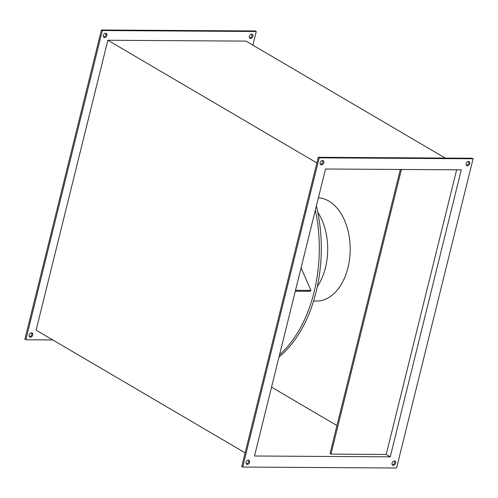 <?xml version="1.0" encoding="UTF-8"?>
<svg xmlns="http://www.w3.org/2000/svg" width="498" height="498" viewBox="0 0 498 498"><rect width="100%" height="100%" fill="white"/><g stroke="black" fill="none" stroke-linecap="round" stroke-linejoin="round"><path stroke-width="0.75" d="M313.584 301.053L316.554 301.066A51.655 33.329 -89.6 0 0 347.984 267.681A51.655 33.329 -89.6 0 0 318.403 197.806M278.992 357.041A122.415 78.989 -89.6 0 0 316.025 292.239A122.415 78.989 -89.6 0 0 316.392 205.917M279.534 354.875A122.415 78.989 -89.6 0 0 314.051 292.226A122.415 78.989 -89.6 0 0 315.365 210.088M103.528 37.026A2.322 1.662 120.4 0 0 103.64 37.026A2.322 1.662 120.4 0 0 105.644 35.632A2.322 1.662 120.4 0 0 105.757 33.235M105.644 33.229A2.322 1.662 120.4 0 0 103.472 34.966A2.322 1.662 120.4 0 0 103.933 37.406A2.322 1.662 120.4 0 0 104.574 37.574A2.322 1.662 120.4 0 0 106.746 35.837A2.322 1.662 120.4 0 0 106.286 33.397A2.322 1.662 120.4 0 0 105.644 33.229M29.394 336.586A2.322 1.662 120.4 0 0 29.507 336.592A2.322 1.662 120.4 0 0 31.511 335.198A2.322 1.662 120.4 0 0 31.623 332.795M31.511 332.789A2.322 1.662 120.4 0 0 29.338 334.525A2.322 1.662 120.4 0 0 29.799 336.965A2.322 1.662 120.4 0 0 30.434 337.14A2.322 1.662 120.4 0 0 32.613 335.397A2.322 1.662 120.4 0 0 32.152 332.957A2.322 1.662 120.4 0 0 31.511 332.789M249.535 37.923A2.322 1.662 120.4 0 0 249.641 37.923A2.322 1.662 120.4 0 0 251.652 36.535A2.322 1.662 120.4 0 0 251.758 34.132M251.652 34.125A2.322 1.662 120.4 0 0 249.473 35.862A2.322 1.662 120.4 0 0 249.934 38.302A2.322 1.662 120.4 0 0 250.575 38.471A2.322 1.662 120.4 0 0 252.747 36.734A2.322 1.662 120.4 0 0 252.287 34.294A2.322 1.662 120.4 0 0 251.652 34.125M322.492 160.512A2.322 1.662 120.4 0 0 320.32 162.255A2.322 1.662 120.4 0 0 320.78 164.695A2.322 1.662 120.4 0 0 321.415 164.863A2.322 1.662 120.4 0 0 323.594 163.126A2.322 1.662 120.4 0 0 323.134 160.686A2.322 1.662 120.4 0 0 322.492 160.512M320.376 164.309A2.322 1.662 120.4 0 0 320.482 164.315A2.322 1.662 120.4 0 0 322.492 162.921A2.322 1.662 120.4 0 0 322.598 160.518M248.359 460.077A2.322 1.662 120.4 0 0 246.186 461.814A2.322 1.662 120.4 0 0 246.647 464.254A2.322 1.662 120.4 0 0 247.282 464.422A2.322 1.662 120.4 0 0 249.454 462.686A2.322 1.662 120.4 0 0 249 460.245A2.322 1.662 120.4 0 0 248.359 460.077M246.242 463.868A2.322 1.662 120.4 0 0 246.348 463.875A2.322 1.662 120.4 0 0 248.359 462.48A2.322 1.662 120.4 0 0 248.465 460.077M394.36 460.974A2.322 1.662 120.4 0 0 392.187 462.71A2.322 1.662 120.4 0 0 392.648 465.151A2.322 1.662 120.4 0 0 393.289 465.319A2.322 1.662 120.4 0 0 395.462 463.582A2.322 1.662 120.4 0 0 395.001 461.142A2.322 1.662 120.4 0 0 394.36 460.974M392.243 464.765A2.322 1.662 120.4 0 0 392.356 464.771A2.322 1.662 120.4 0 0 394.36 463.377A2.322 1.662 120.4 0 0 394.472 460.974M468.494 161.408A2.322 1.662 120.4 0 0 466.321 163.151A2.322 1.662 120.4 0 0 466.782 165.591A2.322 1.662 120.4 0 0 467.423 165.759A2.322 1.662 120.4 0 0 469.595 164.023A2.322 1.662 120.4 0 0 469.135 161.582A2.322 1.662 120.4 0 0 468.494 161.408M466.377 165.205A2.322 1.662 120.4 0 0 466.489 165.212A2.322 1.662 120.4 0 0 468.494 163.817A2.322 1.662 120.4 0 0 468.606 161.414M295.295 291.181L310.111 291.274L310.939 290.402L301.078 267.806M456.647 169.806L386.205 454.456L330.958 454.12L401.407 169.469M390.251 456.834L461.273 169.837L325.53 169.003L254.503 456L390.251 456.834L386.205 454.456M242.682 467.056L396.576 468.002L473.1 158.775L319.206 157.835L242.682 467.056L241.748 466.508L318.272 157.287L319.206 157.835M252.872 45.156L256.252 31.492L255.318 30.944L101.424 29.998L24.9 339.225L25.834 339.773L52.776 339.935M445.224 158.065L245.968 41.104L107.861 40.257L36.117 330.155L245.128 452.844M316.871 162.946L107.861 40.257M336.959 425.553L271.541 387.151M400.336 169.463L330.025 453.572L330.958 454.12M473.1 158.775L472.166 158.227L318.272 157.287M256.252 31.492L102.358 30.546L25.834 339.773M102.358 30.546L101.424 29.998M310.939 290.402L295.507 290.309M317.338 286.531A51.655 33.329 -89.6 0 0 325.493 267.538A51.655 33.329 -89.6 0 0 317.792 212.316"/></g></svg>
